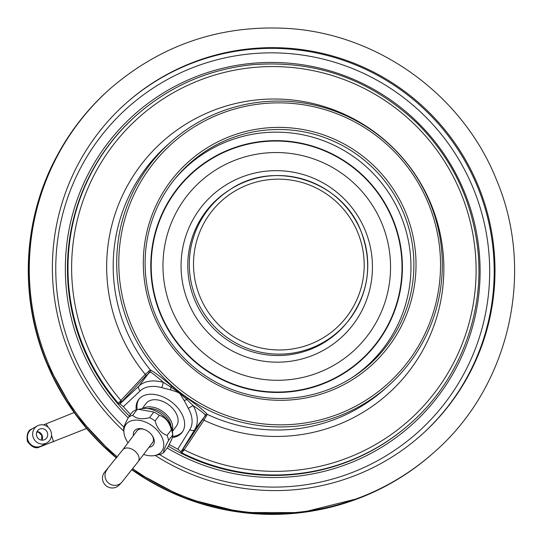 <?xml version="1.0" encoding="UTF-8"?>
<svg xmlns="http://www.w3.org/2000/svg" width="541" height="541" viewBox="0 0 541 541"><rect width="100%" height="100%" fill="white"/><g stroke="black" fill="none" stroke-linecap="round" stroke-linejoin="round"><path stroke-width="0.81" d="M126.364 102.952A222.074 220.708 -131.4 0 1 477.689 187.172A222.074 220.708 48.6 0 1 420.208 436.005M155.172 455.434A222.074 220.708 48.6 0 0 420.607 435.647A222.074 220.708 48.6 0 0 478.494 186.462A222.074 220.708 -131.4 0 0 126.77 102.594A222.074 220.708 -131.4 0 0 68.883 351.785A222.074 220.708 48.6 0 0 123.821 431.163M132.741 468.729A243.47 241.969 48.6 0 0 432.989 453.257L432.178 453.967A243.47 241.969 -131.4 0 1 359.454 498.078A243.47 241.969 -131.4 0 1 132.099 469.554M116.667 457.72A243.47 241.969 -131.4 0 1 46.567 362.024A243.47 241.969 -131.4 0 1 57.204 155.49A243.47 241.969 -131.4 0 1 110.033 88.832L110.837 88.115A243.47 241.969 -131.4 0 0 47.378 361.314A243.47 241.969 48.6 0 0 117.323 456.881M121.624 482.477L119.108 485.094A9.724 9.535 -136.1 0 1 106.259 485.899A9.724 9.535 -136.1 0 1 105.082 471.624L122.685 449.882A9.724 6.411 -143.1 0 1 134.52 450.768A9.724 6.411 -143.1 0 1 138.226 461.574L121.624 482.477A9.724 9.535 -136.1 0 1 108.775 483.282A9.724 9.535 -136.1 0 1 107.585 469.02M143.872 429.29A9.819 6.472 -143.1 0 0 136.846 430.893A9.819 6.472 -143.1 0 0 136.379 431.677M151.92 443.363A9.819 6.472 -143.1 0 0 152.548 442.694A9.819 6.472 -143.1 0 0 152.136 435.498M148.964 447.299A11.767 7.757 -143.1 0 0 152.427 435.931A11.767 7.757 -143.1 0 0 151.399 434.538A11.767 7.757 -143.1 0 0 143.379 429.128A11.767 7.757 -143.1 0 0 133.417 435.606M143.608 454.42A22.364 14.742 -143.1 0 0 154.753 455.522A22.364 14.742 -143.1 0 0 157.614 454.609A22.364 14.742 -143.1 0 0 158.229 431.454A22.364 14.742 -143.1 0 0 130.023 421.311A22.364 14.742 -143.1 0 0 123.916 432.333A22.364 14.742 -143.1 0 0 128.068 442.727M154.753 455.522L159.473 454.535A25.285 16.663 -143.1 0 0 161.698 453.743A25.285 16.663 -143.1 0 0 163.659 452.648C163.213 451.343 164.829 447.299 168.515 440.502A25.285 16.663 -143.1 0 0 167.135 435.377C161.076 433.294 157.073 428.465 155.139 420.898A25.285 16.663 -143.1 0 0 149.58 417.652C141.898 419.62 136.278 418.842 132.728 415.312A25.285 16.663 -143.1 0 0 130.503 416.103A25.285 16.663 -143.1 0 0 128.542 417.206C124.856 423.995 123.24 428.046 123.686 429.344M168.515 440.502L172.741 434.89A25.285 16.663 -143.1 0 0 171.362 429.757C169.428 422.183 165.431 417.361 159.365 415.278A25.285 16.663 -143.1 0 0 153.8 412.039L138.638 409.327L141.674 408.719A22.364 14.742 -143.1 0 1 172.511 431.907L172.741 434.89C173.188 436.188 171.565 440.239 167.886 447.028L163.659 452.648M138.638 409.327L136.947 409.699A25.285 16.663 -143.1 0 0 134.729 410.491A25.285 16.663 -143.1 0 0 132.761 411.593L128.542 417.206M171.362 429.757L167.135 435.377M159.365 415.278L155.139 420.898M153.8 412.039L149.58 417.652M136.947 409.699L132.728 415.312M172.342 430.602A18.921 12.477 -143.1 0 0 168.062 416.428A18.921 12.477 -143.1 0 0 142.973 408.509M172.457 431.366L176.346 426.193A18.921 12.477 -143.1 0 0 173.418 409.314A18.921 12.477 -143.1 0 0 146.097 403.444L142.209 408.617M137.211 409.638A27.226 17.948 36.9 0 1 139.037 399.048M172.64 436.472A27.226 17.948 -143.1 0 0 182.527 431.752M172.329 437.581A27.226 17.948 -143.1 0 0 182.107 432.354A27.226 17.948 -143.1 0 0 171.72 402.091A27.226 17.948 -143.1 0 0 138.584 399.623A27.226 17.948 -143.1 0 0 136.197 409.922M180.951 451.904L181.972 450.592L181.147 451.694L177.793 449.186L189.871 429.655A31.642 20.856 -143.1 0 0 188.315 408.32L184.129 400.428C178.841 392.502 182.094 393.523 170.652 389.912L161.847 387.66L163.355 382.365C157.262 376.915 152.9 373.473 150.27 372.046L146.05 375.677L119.635 404.046L118.445 403.39A206.162 204.89 -131.4 0 1 137.029 114.766C169.908 86.188 208.042 69.532 251.437 64.792C315.383 59.611 370.7 79.189 417.402 123.524C451.776 158.195 471.86 199.724 477.656 248.116C485.277 313.32 459.153 381.04 409.808 423.955A206.162 204.89 -131.4 0 1 181.735 452.79L180.944 451.911M177.793 449.186L169.205 444.526M130.557 414.528L123.334 406.676L119.967 403.857L119.635 404.046M188.315 408.32L193.076 405.567L186.753 399.508C178.51 391.955 180.714 393.605 170.936 387.167L163.355 382.365A35.53 23.419 -143.1 0 0 139.037 385.976L119.967 403.857M184.129 400.435A3.888 1.657 -28.6 0 0 186.753 399.508A1.555 0.622 -53.2 0 1 187.97 398.798M170.652 389.912L170.936 387.167A1.555 0.568 -50.9 0 0 171.375 385.848C162.063 377.794 155.078 372.506 150.384 369.976L145.252 374.365L120.9 400.421A1.555 0.595 -136.7 0 1 121.617 401.828M181.735 452.79L184.19 449.814L203.964 420.195L207.244 414.352C204.309 410.937 197.891 405.757 187.984 398.812L171.355 385.828M183.595 450.68A1.555 0.859 33 0 0 181.972 450.592L182.689 449.503A1.555 0.595 33.6 0 1 184.19 449.814A202.943 201.692 48.6 0 0 475.634 284.072A202.943 201.692 48.6 0 0 209.827 76.592A202.943 201.692 48.6 0 0 120.9 400.421L118.445 403.39M123.95 427.106A217.712 216.373 -131.4 0 1 71.939 351.014A217.712 216.373 48.6 0 1 190.513 68.538A217.712 216.373 48.6 0 1 473.503 188.937A217.712 216.373 -131.4 0 1 413.365 436.161A217.712 216.373 -131.4 0 1 159.541 454.521M206.615 415.934A1.555 1.271 31 0 0 204.829 416.218L205.262 414.967C203.686 413.114 199.629 409.983 193.076 405.567A35.53 23.419 -143.1 0 1 194.828 429.527L204.829 416.218L182.689 449.503M430.169 203.186A163.368 162.368 -131.4 0 1 387.586 386.504A163.368 162.368 -131.4 0 1 128.832 324.803A163.368 162.368 48.6 0 1 171.416 141.485A163.368 162.368 48.6 0 1 430.169 203.186M428.54 203.768A161.428 160.434 48.6 0 0 218.713 114.489A161.428 160.434 48.6 0 0 130.787 323.937A161.428 160.434 -131.4 0 0 340.614 413.209A161.428 160.434 -131.4 0 0 428.54 203.768M405.858 212.917A136.832 135.994 -131.4 0 1 331.329 390.453A136.832 135.994 -131.4 0 1 153.468 314.781A136.832 135.994 48.6 0 1 227.998 137.245A136.832 135.994 48.6 0 1 405.858 212.917M403.87 213.796A134.851 134.026 -131.4 0 1 351.866 377.76A134.851 134.026 -131.4 0 1 155.132 314.193A134.851 134.026 48.6 0 1 175.636 178.016A134.851 134.026 48.6 0 1 403.87 213.796M36.849 436.472A5.836 5.606 -119.5 0 1 39.189 429.331A5.836 5.606 -119.5 0 1 47.277 432.347A5.836 5.606 -119.5 0 1 44.937 439.488A5.836 5.606 -119.5 0 1 36.849 436.472M50.753 430.967A9.724 9.339 60.5 0 0 37.275 425.943A9.724 9.339 60.5 0 0 33.373 437.852A9.724 9.339 60.5 0 0 46.851 442.876A9.724 9.339 60.5 0 0 50.753 430.967M359.454 498.078L359.014 498.254A243.294 241.793 -131.4 0 1 131.903 469.804M116.464 457.977A243.294 241.793 -131.4 0 1 46.35 362.294A243.294 241.793 48.6 0 1 56.981 155.909L57.204 155.49M170.997 426.139A17.501 11.537 -143.1 0 0 166.777 417.334A17.501 11.537 -143.1 0 0 147.639 408.57M161.847 387.66A31.642 20.856 -143.1 0 0 140.187 390.873L123.334 406.676M140.187 390.873A3.888 2.908 -133.2 0 1 139.037 385.976L149.039 372.675A1.555 1.271 -131.7 0 0 148.863 370.849M120.197 401.192A1.555 0.852 -135.5 0 1 120.711 402.768L119.879 403.87M137.029 114.766L136.494 115.24A206.162 204.89 48.6 0 0 110.817 395.2A206.162 204.89 48.6 0 0 118.749 404.83A206.162 204.89 48.6 0 0 129.38 416.09M168.332 446.183A206.162 204.89 48.6 0 0 180.065 452.689A206.162 204.89 48.6 0 0 196.823 460.364A206.162 204.89 48.6 0 0 409.273 424.428L409.808 423.955L409.273 424.428M181.161 451.62L194.828 429.527A3.888 2.921 31.7 0 1 189.871 429.655M171.416 141.485L167.913 144.582A163.368 162.368 48.6 0 0 125.329 327.9A163.368 162.368 48.6 0 0 150.384 369.976A1.555 1.528 -75.1 0 1 150.27 372.046M146.05 375.677A1.555 0.46 -137.2 0 0 145.252 374.365A169.177 168.143 -131.4 0 1 223.088 106.976A169.177 168.143 -131.4 0 1 443.539 279.055A169.177 168.143 -131.4 0 1 203.964 420.195A1.555 0.467 33.9 0 0 202.544 419.775M205.262 414.967A1.555 1.535 -23 0 1 207.244 414.352A163.368 162.368 48.6 0 0 384.083 389.594L387.586 386.504M119.845 401.605A1.555 0.981 -141.1 0 1 120.318 403.207L119.791 403.911M167.169 447.975A208.102 206.824 48.6 0 0 195.051 461.94A208.102 206.824 -131.4 0 0 479.989 278.284A208.102 206.824 -131.4 0 0 208.271 72.318A208.102 206.824 -131.4 0 0 109.647 397.195A208.102 206.824 48.6 0 0 128.17 417.909M183.264 451.106A1.555 0.981 38.9 0 0 181.675 451.011M174.628 179.254A134.344 133.519 -131.4 0 1 400.982 216.123A134.344 133.519 -131.4 0 1 350.514 378.605M160.163 313.55A126.249 125.478 -131.4 0 1 228.924 149.742A126.249 125.478 -131.4 0 1 393.03 219.558A126.249 125.478 -131.4 0 1 324.269 383.366A126.249 125.478 -131.4 0 1 160.163 313.55M392.665 219.707A125.837 125.066 48.6 0 0 229.093 150.114A125.837 125.066 48.6 0 0 160.555 313.388A125.837 125.066 -131.4 0 0 324.127 382.981A125.837 125.066 -131.4 0 0 392.665 219.707M382.068 223.913A114.185 113.488 -131.4 0 1 319.873 372.066A114.185 113.488 -131.4 0 1 171.45 308.918A114.185 113.488 48.6 0 1 233.644 160.765A114.185 113.488 48.6 0 1 382.068 223.913M365.31 230.676A96.021 95.432 48.6 0 0 240.502 177.57A96.021 95.432 48.6 0 0 188.2 302.155A96.021 95.432 -131.4 0 0 313.016 355.261A96.021 95.432 -131.4 0 0 365.31 230.676M229.08 190.209A89.799 89.245 48.6 0 0 194.449 299.389A89.799 89.245 -131.4 0 0 346.429 323.22L347.498 321.929A89.529 88.981 -131.4 0 1 195.97 298.172A89.529 88.981 -131.4 0 1 230.493 189.309A89.529 88.981 -131.4 0 1 361.111 231.514A89.529 88.981 -131.4 0 1 347.498 321.929C368.604 294.372 373.141 264.231 361.118 231.501C342.419 181.012 274.794 159.162 230.493 189.309L229.08 190.209M357.838 232.684A85.64 85.113 -131.4 0 1 311.197 343.805A85.64 85.113 -131.4 0 1 199.872 296.441A85.64 85.113 -131.4 0 1 246.52 185.32A85.64 85.113 -131.4 0 1 357.838 232.684M37.038 431.576A5.836 5.606 -119.5 0 1 41.9 440.178M86.574 428.499L39.385 447.062C35.679 448.976 31.676 447.089 27.368 441.395C26.435 434.322 28.004 430.149 32.088 428.878A9.724 9.339 60.5 0 0 28.179 440.787A9.724 9.339 60.5 0 0 41.657 445.811L46.851 442.876M47.987 427.126A9.724 1.014 -112 0 0 45.85 423.961L43.422 424.928M53.126 441.997A9.724 1.014 -112 0 0 51.483 435.329M432.989 453.257C509.203 387.924 535.948 272.779 496.53 179.943C463.191 95.71 379.437 34.529 289.212 28.538C221.627 24.365 162.172 44.227 110.837 88.115M116.437 458.011L75.497 414.487L46.337 362.348C18.955 296.326 22.959 218.449 56.981 155.909M359.014 498.254L301.445 512.604L242.037 512.503L184.366 497.957L131.876 469.838M153.015 441.909L138.226 461.574M123.916 432.333L123.646 429.081M181.742 450.917L181.12 451.749M137.468 430.223L122.685 449.882M36.869 431.921L38.905 432.469L41.772 435.512L41.664 440.158M32.088 428.878L37.275 425.943M74.097 412.56L45.85 423.961"/></g></svg>
